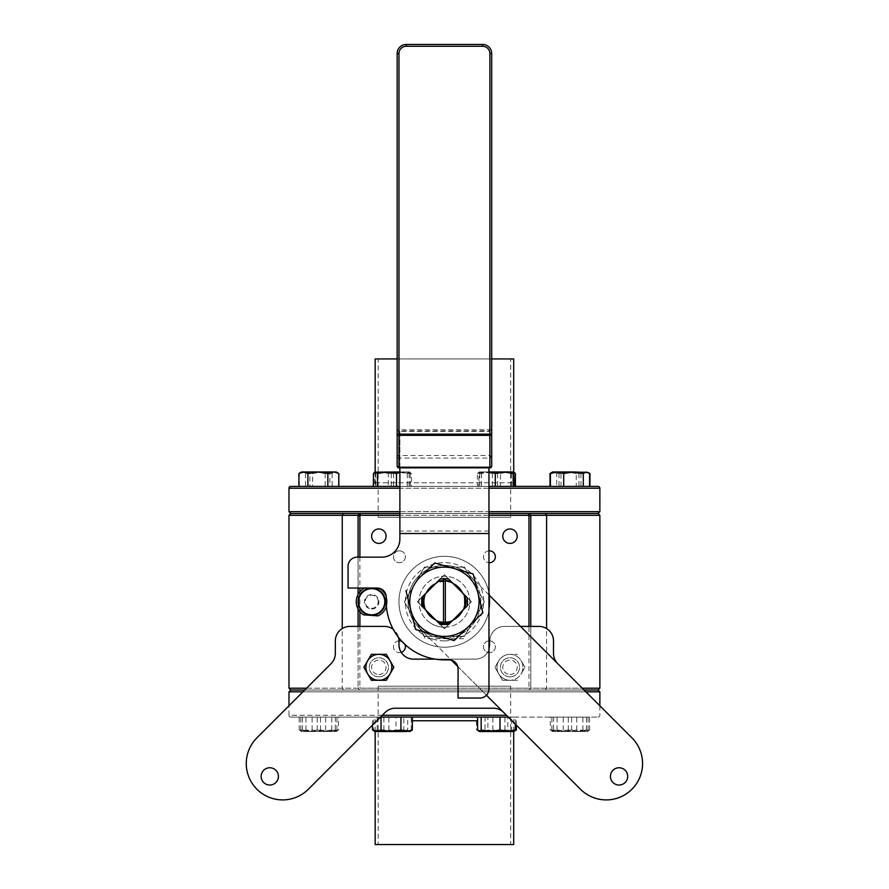 <?xml version="1.0" encoding="UTF-8"?>
<svg xmlns="http://www.w3.org/2000/svg" width="889" height="889" viewBox="0 0 889 889"><rect width="100%" height="100%" fill="white"/><g stroke="black" fill="none" stroke-linecap="round" stroke-linejoin="round"><path stroke-width="0.67" stroke-dasharray="4.45 3.33" d="M612.954 770.296A8.634 8.634 0 0 0 612.954 782.509A8.634 8.634 0 0 0 625.167 782.509A8.634 8.634 0 0 0 625.167 770.296A8.634 8.634 0 0 0 612.954 770.296M444.422 574.75L435.599 583.573L444.422 574.75L453.246 583.573L444.422 574.75M426.253 592.93L417.43 601.753L444.422 628.745L471.426 601.753L462.602 592.93L471.426 601.753L444.422 628.745L417.43 601.753L426.253 592.93M488.961 594.874L470.137 576.039A36.36 36.36 0 0 0 418.719 576.039A36.36 36.36 0 0 0 418.708 627.456L451.456 660.205M457.713 666.461L486.461 695.22M435.232 659.127L475.326 659.127A14.546 14.546 0 0 0 489.872 644.592A14.546 14.546 0 0 1 475.326 659.127L413.518 659.127A14.546 14.546 0 0 1 398.972 644.592L398.972 640.947A14.546 14.546 0 0 0 384.426 626.401L349.877 626.401A14.546 14.546 0 0 0 335.342 640.947L335.342 653.393A14.546 14.546 0 0 1 331.075 663.672L256.921 737.826A36.36 36.36 0 0 0 256.921 789.254A36.36 36.36 0 0 0 308.339 789.254L385.115 712.478A14.546 14.546 0 0 1 395.405 708.222L493.439 708.222A14.546 14.546 0 0 1 503.719 712.478L580.495 789.254A36.36 36.36 0 0 0 631.923 789.254A36.36 36.36 0 0 0 631.923 737.837L470.137 576.039A36.36 36.36 0 0 0 418.719 576.039A36.36 36.36 0 0 0 418.708 627.456L580.495 789.254A36.36 36.36 0 0 0 631.912 789.254A36.36 36.36 0 0 0 631.923 737.837L557.759 663.672A14.546 14.546 0 0 1 557.547 663.461M269.778 767.763A8.634 8.634 0 0 0 261.144 776.397A8.634 8.634 0 0 0 269.778 785.031A8.634 8.634 0 0 0 278.413 776.397A8.634 8.634 0 0 0 269.778 767.763M619.066 767.763A8.634 8.634 0 0 0 610.421 776.397A8.634 8.634 0 0 0 619.066 785.031A8.634 8.634 0 0 0 627.701 776.397A8.634 8.634 0 0 0 619.066 767.763M520.498 626.412L504.419 626.412A14.546 14.546 0 0 0 489.872 640.947A14.546 14.546 0 0 1 504.419 626.412L538.956 626.412A14.546 14.546 0 0 1 553.503 640.958L553.503 653.393A14.546 14.546 0 0 0 557.759 663.672L631.923 737.837A36.36 36.36 0 0 1 635.835 742.471M398.539 637.457A14.546 14.546 0 0 0 393.282 629.412M489.872 640.947L489.872 644.592L489.872 640.947M378.858 676.862A9.546 9.546 0 0 0 388.404 667.317A9.546 9.546 0 0 0 378.858 657.771A9.546 9.546 0 0 0 369.313 667.317A9.546 9.546 0 0 0 378.858 676.862A9.546 9.546 0 0 0 388.404 667.317A9.546 9.546 0 0 0 378.858 657.771A9.546 9.546 0 0 0 369.313 667.317A9.546 9.546 0 0 0 378.858 676.862M509.975 676.862A9.546 9.546 0 0 0 519.52 667.317A9.546 9.546 0 0 0 509.975 657.771A9.546 9.546 0 0 0 500.429 667.317A9.546 9.546 0 0 0 509.975 676.862A9.546 9.546 0 0 0 519.52 667.317A9.546 9.546 0 0 0 509.975 657.771A9.546 9.546 0 0 0 500.429 667.317A9.546 9.546 0 0 0 509.975 676.862M494.995 667.317L498.74 673.806A12.979 12.979 0 0 1 498.74 660.827L494.995 667.317L498.74 660.827A12.979 12.979 0 0 1 509.975 654.337L517.476 654.337L509.975 654.337A12.979 12.979 0 0 1 521.221 660.827L524.966 667.317L521.221 660.827A12.979 12.979 0 0 1 521.221 673.806L524.966 667.317L521.221 673.806A12.979 12.979 0 0 1 498.74 673.806L502.485 680.285L517.476 680.285L502.485 680.285L494.995 667.317M509.975 654.337A12.979 12.979 0 0 1 522.954 667.317A12.979 12.979 0 0 1 509.975 680.285A12.979 12.979 0 0 0 522.954 667.317A12.979 12.979 0 0 0 509.975 654.337A12.979 12.979 0 0 0 497.007 667.317A12.979 12.979 0 0 0 509.975 680.285A12.979 12.979 0 0 1 497.007 667.317A12.979 12.979 0 0 1 509.975 654.337M388.304 657.704L393.849 667.317L386.348 680.285M371.224 680.029L364.179 667.828M363.879 667.317L371.369 654.337L386.348 654.337M378.858 654.337A12.979 12.979 0 0 1 391.838 667.317A12.979 12.979 0 0 1 378.858 680.285A12.979 12.979 0 0 0 391.838 667.317A12.979 12.979 0 0 0 378.858 654.337A12.979 12.979 0 0 0 365.879 667.317A12.979 12.979 0 0 0 378.858 680.285A12.979 12.979 0 0 1 365.879 667.317A12.979 12.979 0 0 1 378.858 654.337M488.961 531.044L399.883 531.044L399.883 538.956A18.18 18.18 0 0 1 381.703 557.147L357.156 557.147A9.09 9.09 0 0 0 348.066 566.237L348.066 588.051L377.158 588.051A9.09 9.09 0 0 1 386.248 597.141L386.248 601.686A58.174 58.174 0 0 0 444.422 659.86L448.967 659.86A9.09 9.09 0 0 1 458.057 668.95L458.057 698.043L479.871 698.043A9.09 9.09 0 0 0 488.961 688.953L488.961 467.858M399.883 531.044L399.883 431.376L488.961 431.376M399.883 431.376L399.883 467.858M449.59 623.522L444.422 628.679L417.43 601.686L426.309 592.796L417.43 601.686L444.422 628.679L471.426 601.686L462.536 592.796L471.426 601.686L444.422 628.679L471.359 601.753L444.422 574.816L421.73 597.519M453.368 583.64L444.422 574.683L435.477 583.64L444.422 574.683L453.368 583.64M399.883 433.843L488.961 433.843M491.695 429.72L398.972 429.72L398.972 53.54A7.268 7.268 0 0 1 406.24 46.272L406.24 44.45A9.09 9.09 0 0 0 397.15 53.54A9.09 9.09 0 0 1 406.24 44.45L482.605 44.45L482.605 46.272A7.268 7.268 0 0 1 489.872 53.54L491.695 53.54A9.09 9.09 0 0 0 482.605 44.45A9.09 9.09 0 0 1 491.695 53.54L491.695 432.054A1.822 1.167 0 0 0 489.872 430.887L489.872 467.858M398.972 467.858L398.972 458.079L489.872 458.079A1.822 1.389 0 0 0 489.872 455.524L398.972 455.524L398.972 458.079A1.822 1.389 0 0 1 397.15 456.69L397.15 466.036A1.822 1.389 0 0 0 398.972 467.436L489.872 467.436A1.822 1.389 -0 0 0 491.695 466.036L491.695 432.054M398.972 53.54L397.15 53.54L397.15 456.69A1.822 1.167 0 0 1 398.972 455.524L398.972 430.887L489.872 430.887L489.872 53.54M371.324 588.051L365.446 587.618A15.457 15.457 0 0 0 363.445 614.81L377.958 615.877A15.457 15.457 0 0 0 379.959 588.685L365.446 587.618A15.457 15.457 0 0 0 364.557 588.051M385.304 602.753A13.635 13.635 0 0 0 372.702 588.151A13.635 13.635 0 0 0 358.1 600.753A13.635 13.635 0 0 0 370.702 615.344A13.635 13.635 0 0 0 385.304 602.753M386.437 606.398A15.457 15.457 0 0 0 386.226 596.452M378.225 602.231A6.545 6.545 0 0 0 372.18 595.219A6.545 6.545 0 0 0 365.179 601.264A6.545 6.545 0 0 0 371.224 608.276A6.545 6.545 0 0 0 378.225 602.231M426.187 593.052A20.203 20.203 0 0 0 426.187 610.443M435.732 619.989A20.203 20.203 0 0 0 453.123 619.989M462.658 610.443A20.203 20.203 0 0 0 462.658 593.052M425.009 596.175A20.203 20.203 0 0 0 438.855 621.167A20.203 20.203 0 0 0 463.847 607.32A20.203 20.203 0 0 0 449.99 582.328A20.203 20.203 0 0 0 425.009 596.175M453.123 583.517A20.203 20.203 0 0 0 435.732 583.517M475.782 619.611L455.813 638.891M444.811 637.891L424.975 632.201M413.274 619.977L410.818 610.132M423.586 573.727L433.032 564.604M475.571 583.517L478.026 593.374M398.972 640.825A5.934 5.934 0 0 0 393.505 646.97A5.934 5.934 0 0 0 401.239 652.393M399.428 640.813A5.934 5.934 0 0 0 393.494 646.748A5.934 5.934 0 0 0 399.428 652.682A5.934 5.934 0 0 0 405.362 646.748A5.934 5.934 0 0 0 399.428 640.813M598.053 513.486L290.803 513.486L598.053 513.486M288.981 515.298L599.864 515.298M306.549 688.197L358.067 688.197L358.067 626.401M599.864 688.197L288.981 688.197M530.777 626.412L530.777 688.197L528.966 690.02L304.738 690.02L584.106 690.02L528.966 690.02L530.777 688.197L582.284 688.197M290.803 690.02L598.053 690.02L290.803 690.02M399.428 550.824A5.934 5.934 0 0 0 393.494 556.758A5.934 5.934 0 0 0 399.428 562.693A5.934 5.934 0 0 0 405.362 556.758A5.934 5.934 0 0 0 399.428 550.824A5.934 5.934 0 0 0 393.494 556.758A5.934 5.934 0 0 0 399.428 562.693A5.934 5.934 0 0 0 405.362 556.758A5.934 5.934 0 0 0 399.428 550.824M488.961 550.836A5.934 5.934 0 0 0 483.483 556.758A5.934 5.934 0 0 0 488.961 562.67M489.417 550.824A5.934 5.934 0 0 0 483.483 556.758A5.934 5.934 0 0 0 489.417 562.693A5.934 5.934 0 0 0 495.351 556.758A5.934 5.934 0 0 0 489.417 550.824M489.417 640.813A5.934 5.934 0 0 0 483.483 646.748A5.934 5.934 0 0 0 489.417 652.682A5.934 5.934 0 0 0 495.351 646.748A5.934 5.934 0 0 0 489.417 640.813A5.934 5.934 0 0 0 483.483 646.748A5.934 5.934 0 0 0 489.417 652.682A5.934 5.934 0 0 0 495.351 646.748A5.934 5.934 0 0 0 489.417 640.813M378.858 528.966A7.212 7.212 0 0 0 371.646 536.189A7.212 7.212 0 0 0 378.858 543.401A7.212 7.212 0 0 0 386.082 536.189A7.212 7.212 0 0 0 378.858 528.966M509.986 528.966A7.212 7.212 0 0 0 502.774 536.189A7.212 7.212 0 0 0 509.986 543.401A7.212 7.212 0 0 0 517.198 536.189A7.212 7.212 0 0 0 509.986 528.966M358.067 609.021L358.067 594.474M358.067 588.051L358.067 557.147M359.889 626.401L359.889 687.441L358.067 688.197L359.889 690.02L358.067 688.197L358.067 515.298L359.889 513.486L528.966 513.486L530.777 515.298L530.777 688.197L528.966 687.441L528.966 626.412M359.889 557.147L359.889 588.051M359.889 591.796L359.889 611.71M566.326 513.486L322.518 513.486L566.326 513.486M399.883 513.486L488.961 513.486M309.128 513.486L328.608 513.486L309.128 513.486M382.681 513.486L402.161 513.486L382.681 513.486M486.694 513.486L506.174 513.486L486.694 513.486M560.237 513.486L579.717 513.486L560.237 513.486M322.518 690.02L566.326 690.02L322.518 690.02M328.608 690.02L309.128 690.02L328.608 690.02M402.161 690.02L382.681 690.02L402.161 690.02M506.174 690.02L486.694 690.02L506.174 690.02M579.717 690.02L560.237 690.02L579.717 690.02M488.961 515.298L399.883 515.298M444.422 640.88A39.138 39.138 0 0 1 405.295 601.753A39.138 39.138 0 0 1 444.422 562.615A39.138 39.138 0 0 1 483.56 601.753A39.138 39.138 0 0 1 444.422 640.88M371.702 608.965A7.212 7.212 0 0 0 378.914 601.753A7.212 7.212 0 0 0 371.702 594.53A7.212 7.212 0 0 0 364.49 601.753A7.212 7.212 0 0 0 371.702 608.965M359.889 687.441L360.634 688.197L528.21 688.197L528.966 687.441M404.851 644.325A5.934 5.934 0 0 0 401.839 641.325M378.858 674.529A7.212 7.212 0 0 0 386.082 667.317A7.212 7.212 0 0 0 378.858 660.094A7.212 7.212 0 0 0 371.646 667.317A7.212 7.212 0 0 0 378.858 674.529M509.986 674.529A7.212 7.212 0 0 0 517.198 667.317A7.212 7.212 0 0 0 509.986 660.094A7.212 7.212 0 0 0 502.774 667.317A7.212 7.212 0 0 0 509.986 674.529M465.847 601.753L464.825 608.276L464.825 595.219L467.125 597.519L464.825 595.219L467.125 597.519L464.825 595.219L467.125 597.519L464.825 595.219L467.125 597.519L464.825 595.219L467.125 597.519L464.825 595.219L467.125 597.519L464.825 595.219L467.125 597.519L464.825 595.219L467.125 597.519L464.825 595.219L467.125 597.519L464.825 595.219L467.125 597.519L464.825 595.219L467.125 597.519L464.825 595.219L467.125 597.519L464.825 595.219L467.125 597.519L464.825 595.219L467.125 597.519L464.825 595.219L467.125 597.519L464.825 595.219L467.125 597.519L464.825 595.219L467.125 597.519L464.825 595.219L467.125 597.519L464.825 595.219L467.125 597.519L464.825 595.219L467.125 597.519L464.825 595.219L467.125 597.519L464.825 595.219L467.125 597.519L464.825 595.219L467.125 597.519L464.825 595.219L467.125 597.519L467.514 601.753L467.125 605.987L464.825 608.276L466.669 606.442M464.825 595.219L464.825 608.276L464.825 595.219L467.125 597.519L467.125 605.987L467.125 597.519L471.359 601.753L467.125 605.987M450.956 622.156L437.899 622.156L440.188 624.445L437.899 622.156L440.188 624.445L437.899 622.156L440.188 624.445L437.899 622.156L440.188 624.445L437.899 622.156L440.188 624.445L437.899 622.156L440.188 624.445L437.899 622.156L440.188 624.445L437.899 622.156L440.188 624.445L437.899 622.156L440.188 624.445L437.899 622.156L440.188 624.445L437.899 622.156L440.188 624.445L437.899 622.156L440.188 624.445L437.899 622.156L440.188 624.445L437.899 622.156L440.188 624.445L437.899 622.156L440.188 624.445L437.899 622.156L440.188 624.445L437.899 622.156L440.188 624.445L437.899 622.156L440.188 624.445L437.899 622.156L440.188 624.445L437.899 622.156L440.188 624.445L437.899 622.156L440.188 624.445L437.899 622.156L440.188 624.445L437.899 622.156L440.188 624.445L437.899 622.156L450.956 622.156L437.899 622.156L450.956 622.156L437.899 622.156L450.956 622.156L448.656 624.445L450.956 622.156M422.542 606.798L424.02 608.276L422.542 606.798L424.02 608.276L424.02 595.219L422.653 596.586M440.188 579.05L438.533 580.706L440.188 579.05L448.656 579.05L450.956 581.339L448.656 579.05L450.956 581.339L448.656 579.05L450.956 581.339L448.656 579.05L450.956 581.339L448.656 579.05L450.956 581.339L448.656 579.05L450.956 581.339L448.656 579.05L450.956 581.339L448.656 579.05L450.956 581.339L448.656 579.05L450.956 581.339L448.656 579.05L450.956 581.339L448.656 579.05L450.956 581.339L448.656 579.05L450.956 581.339L448.656 579.05L450.956 581.339L448.656 579.05L450.956 581.339L448.656 579.05L450.956 581.339L448.656 579.05L450.956 581.339L448.656 579.05L450.956 581.339L448.656 579.05L450.956 581.339L448.656 579.05L450.956 581.339L448.656 579.05L450.956 581.339L448.656 579.05L450.956 581.339L448.656 579.05L450.956 581.339L448.656 579.05L450.956 581.339L448.656 579.05L450.956 581.339L437.899 581.339L450.956 581.339L437.899 581.339L440.188 579.05L448.656 579.05L440.188 579.05L448.656 579.05L444.422 574.816L437.899 581.339M465.692 596.086L467.125 597.519L465.692 596.086M450.79 622.311L448.656 624.445L450.79 622.311M449.867 623.245L448.656 624.445L449.867 623.245M466.192 606.909L464.825 608.276M443.511 580.495L443.511 623M445.333 623L445.333 580.495M422.408 606.665L440.188 624.445M422.708 606.965L421.73 605.987L422.708 606.965M438.844 623.1L437.899 622.156M424.02 608.276L424.02 595.219M510.686 686.197L378.158 686.197L510.686 686.197L510.686 844.55L378.158 844.55L510.686 844.55M378.158 686.197L378.158 844.55M513.698 731.536L513.698 720.746A3.634 3.634 0 0 1 517.331 717.101L371.524 717.101L517.331 717.101M375.158 731.536L375.158 720.746A3.634 3.634 0 0 0 371.524 717.101M506.53 715.289L288.981 715.289A1.822 1.822 0 0 0 290.803 717.101L598.053 717.101L508.341 717.101L515.253 717.101L511.697 717.101L511.697 729.991L513.753 731.536L479.115 731.536L513.753 731.536M372.491 725.102L372.491 717.101L380.492 717.101L290.803 717.101M599.864 705.777L599.864 715.289A1.822 1.822 0 0 1 598.053 717.101M585.918 691.831L302.916 691.831M382.303 715.289L288.981 715.289L288.981 705.766M564.782 690.02L324.074 690.02L564.782 690.02M378.781 690.02L406.051 690.02L378.781 690.02M305.238 690.02L332.508 690.02L305.238 690.02M556.347 690.02L583.617 690.02L556.347 690.02M482.794 690.02L510.064 690.02L482.794 690.02M288.981 691.831L599.864 691.831M378.781 717.101L406.051 717.101L378.781 717.101M305.238 717.101L332.508 717.101L305.238 717.101M556.347 717.101L583.617 717.101L556.347 717.101M482.794 717.101L510.064 717.101L482.794 717.101M513.698 844.55L375.158 844.55M385.037 731.536L409.74 731.536L385.037 731.536M372.491 729.991L378.192 731.536L383.892 729.991L393.86 731.536L403.817 729.991L403.817 717.101L412.34 717.101M403.817 729.991L408.084 731.536L412.34 729.991M372.491 717.101L403.817 717.101M383.892 729.991L383.892 717.101M514.287 473.504L505.93 471.959L497.573 473.504L488.639 471.959L479.716 473.504L479.138 471.959L513.753 471.959L488.961 471.959M497.573 473.504L497.573 486.394L399.883 486.394M479.716 473.504L479.716 486.394M513.753 471.959L479.115 471.959L478.571 486.394M479.138 471.959L481.505 473.504L491.006 471.959L500.496 473.504L500.496 486.394L515.42 486.394L477.437 486.394L500.496 486.394M478.571 473.504L488.961 472.059M513.153 486.394L497.573 486.394M463.513 638.702L425.331 638.702L410.785 612.332L425.331 638.702L463.513 638.702M444.422 565.393A36.36 36.36 0 0 1 480.782 601.753A36.36 36.36 0 0 1 444.422 638.113A36.36 36.36 0 0 0 480.782 601.753A36.36 36.36 0 0 0 444.422 565.393A36.36 36.36 0 0 0 408.062 601.753A36.36 36.36 0 0 0 444.422 638.113A36.36 36.36 0 0 1 408.062 601.753A36.36 36.36 0 0 1 444.422 565.393M464.425 567.115L484.416 601.753L464.425 567.115L424.431 567.115L404.428 601.753L424.431 636.38L464.425 636.38L484.416 601.753L464.425 636.38L424.431 636.38L404.428 601.753L424.431 567.115L464.425 567.115M419.564 639.802A45.45 45.45 0 0 1 406.373 576.894A45.45 45.45 0 0 1 488.961 592.707A45.45 45.45 0 0 0 398.972 601.753A45.45 45.45 0 0 0 444.422 647.203A45.45 45.45 0 0 0 489.872 601.753A45.45 45.45 0 0 0 444.422 556.292A45.45 45.45 0 0 0 398.972 601.753A45.45 45.45 0 0 0 444.422 647.203A45.45 45.45 0 0 0 489.417 595.319A45.45 45.45 0 0 1 419.564 639.802A45.45 45.45 0 0 1 406.373 576.894A45.45 45.45 0 0 1 469.281 563.693A45.45 45.45 0 0 1 482.471 626.612A45.45 45.45 0 0 1 419.564 639.802M430.498 623.056A25.448 25.448 0 0 1 423.12 587.829A25.448 25.448 0 0 1 458.346 580.439A25.448 25.448 0 0 1 465.736 615.666A25.448 25.448 0 0 1 430.498 623.056M444.422 627.201A25.448 25.448 0 0 0 469.881 601.753A25.448 25.448 0 0 0 444.422 576.294A25.448 25.448 0 0 0 418.975 601.753A25.448 25.448 0 0 0 444.422 627.201M399.883 471.959L375.102 471.959L409.74 471.959L375.102 471.959L374.558 486.394L410.274 486.394L374.558 486.394M399.883 472.448L403.95 471.959L411.407 473.504L411.407 486.394L373.424 486.394M411.407 473.504L409.373 471.959L407.34 473.504L397.85 471.959L388.349 473.504L388.349 486.394M407.34 473.504L407.34 486.394M388.349 473.504L380.892 471.959L373.424 473.504M396.483 486.394L411.407 486.394M374.558 473.504L382.915 471.959L391.282 473.504L400.206 471.959L409.14 473.504L410.107 472.17L409.373 471.959M333.353 471.959L301.549 471.959L336.186 471.959L329.841 473.504L329.841 486.394L298.904 486.394M338.831 473.504L334.331 471.959M307.905 486.394L329.841 486.394M329.841 473.504L319.851 471.959L309.872 473.504L309.872 486.394M309.872 473.504L304.394 471.959L298.904 473.504M336.186 471.959L300.638 472.492L299.293 473.504L305.949 471.959L312.606 473.504L312.606 486.394L338.442 486.394L312.606 486.394M312.606 473.504L322.396 471.959L332.175 473.504L335.309 471.959L338.442 473.504L331.797 471.959L325.141 473.504L315.351 471.959L305.56 473.504L302.427 471.959L300.638 472.492M332.175 473.504L332.175 486.394M338.442 473.504L338.442 486.394M325.141 473.504L325.141 486.394M305.56 473.504L305.56 486.394M299.293 473.504L299.293 486.394M409.74 471.959L410.274 473.504L401.917 471.959L393.56 473.504L384.626 471.959L375.703 473.504L375.125 471.959M391.282 473.504L391.282 486.394M409.14 473.504L409.14 486.394M410.274 473.504L410.274 486.394M393.56 473.504L393.56 486.394M375.703 473.504L375.703 486.394M514.12 472.17L511.353 473.504L501.863 471.959L492.362 473.504L484.905 471.959L477.437 473.504L477.437 486.394M481.505 473.504L481.505 486.394M500.496 473.504L507.963 471.959L514.198 473.07M511.353 473.504L511.353 486.394M492.362 473.504L492.362 486.394M477.437 473.504L479.471 471.959M579.484 471.959L552.658 471.959L579.484 471.959M551.291 472.781L554.514 471.959L559.014 473.504L568.993 471.959L578.972 473.504L584.462 471.959L589.94 473.504L585.44 471.959L580.95 473.504L570.971 471.959L560.981 473.504L560.981 486.394L550.013 486.394L589.94 486.394L560.981 486.394M560.981 473.504L555.503 471.959L550.013 473.504M559.014 473.504L559.014 486.394M578.972 473.504L578.972 486.394M580.95 473.504L580.95 486.394M586.429 471.959L551.736 472.492L553.536 471.959L556.67 473.504L556.67 486.394L550.402 486.394L563.715 486.394M589.563 473.504L582.906 471.959L576.25 473.504L576.25 486.394L556.67 486.394M576.25 473.504L566.46 471.959L556.67 473.504M589.563 486.394L576.25 486.394M324.729 731.536L301.549 731.536L324.729 731.536M338.542 729.991L335.164 731.536L331.786 729.991L321.951 731.536L312.106 729.991L305.649 731.536L299.193 729.991L302.571 731.536L305.949 729.991L315.795 731.536L325.63 729.991L332.086 731.536L338.542 729.991L338.542 717.101L299.193 717.101L338.542 717.101M331.786 729.991L331.786 717.101M312.106 729.991L312.106 717.101M299.193 729.991L299.193 717.101M305.949 729.991L305.949 717.101M325.63 729.991L325.63 717.101M334.531 731.536L301.549 731.536L334.531 731.536M335.297 729.991L326.252 731.536L317.206 729.991L308.994 731.536L300.782 729.991L301.615 731.536L302.438 729.991L311.483 731.536L320.529 729.991L328.741 731.536L336.953 729.991L336.131 731.536L335.297 729.991L335.297 717.101L300.782 717.101L335.297 717.101M337.275 730.914L336.131 731.536M317.206 729.991L317.206 717.101M300.782 729.991L300.782 717.101M300.471 730.914L301.615 731.536M302.438 729.991L302.438 717.101M320.529 729.991L320.529 717.101M336.953 729.991L336.953 717.101M395.972 729.991L386.559 731.536L377.147 729.991L375.102 731.536L409.462 731.536L411.24 729.991L403.606 731.536L395.972 729.991L395.972 717.101L373.602 717.101L395.972 717.101M409.462 731.536L407.684 729.991L407.684 717.101M377.147 729.991L377.147 717.101M375.38 731.536L373.602 729.991L373.602 717.101M373.602 729.991L381.237 731.536L388.86 729.991L388.86 717.101M388.86 729.991L398.272 731.536L407.684 729.991M411.24 729.991L411.24 717.101M514.742 730.714L510.653 731.536L504.952 729.991L494.995 731.536L485.027 729.991L485.027 717.101L476.504 717.101L516.353 717.101L485.027 717.101M485.027 729.991L480.771 731.536L476.504 729.991L482.205 731.536L487.905 729.991L487.905 717.101M479.393 731.536L476.504 729.991L476.504 717.101M487.905 729.991L497.873 731.536L507.83 729.991L507.83 717.101M507.83 729.991L512.097 731.536L516.353 729.991M516.353 725.113L516.353 717.101M504.952 729.991L504.952 717.101M564.126 731.536L587.296 731.536L564.126 731.536M550.302 729.991L553.68 731.536L557.059 729.991L566.904 731.536L576.739 729.991L583.195 731.536L589.651 729.991L586.273 731.536L582.895 729.991L573.061 731.536L563.215 729.991L556.758 731.536L550.302 729.991L550.302 717.101L589.651 717.101L550.302 717.101M580.839 717.101L560.559 717.101L580.839 717.101M557.059 729.991L557.059 717.101M576.739 729.991L576.739 717.101M589.651 729.991L589.651 717.101M582.895 729.991L582.895 717.101M563.215 729.991L563.215 717.101M554.314 731.536L587.296 731.536L554.314 731.536M553.558 729.991L562.593 731.536L571.638 729.991L579.85 731.536L588.062 729.991L587.24 731.536L586.407 729.991L577.361 731.536L568.315 729.991L560.103 731.536L551.891 729.991L552.725 731.536L553.558 729.991L553.558 717.101L588.062 717.101L553.558 717.101M551.58 730.914L552.725 731.536M571.638 729.991L571.638 717.101M588.062 729.991L588.062 717.101M588.385 730.914L587.24 731.536M586.407 729.991L586.407 717.101M568.315 729.991L568.315 717.101M551.891 729.991L551.891 717.101M480.138 731.536L514.031 731.369M477.615 729.991L485.25 731.536L492.873 729.991L492.873 717.101L511.697 717.101M492.873 729.991L502.285 731.536L511.697 729.991M515.253 724.002L515.253 717.101M477.615 717.101L492.873 717.101M378.158 517.298L510.686 517.298L378.158 517.298L378.158 358.945L510.686 358.945L378.158 358.945M510.686 517.298L510.686 358.945M491.695 358.945L397.15 358.945M375.158 471.959L375.158 482.76A3.634 3.634 0 0 1 373.424 485.85M513.698 471.959L513.698 482.76A3.634 3.634 0 0 0 514.287 484.749M371.524 486.394L517.331 486.394L371.524 486.394M399.883 511.664L488.961 511.664M324.074 513.486L564.782 513.486L324.074 513.486M510.064 513.486L482.794 513.486L510.064 513.486M583.617 513.486L556.347 513.486L583.617 513.486M332.508 513.486L305.238 513.486L332.508 513.486M406.051 513.486L378.781 513.486L406.051 513.486M599.864 511.664L288.981 511.664M598.053 486.394L290.803 486.394M510.064 486.394L482.794 486.394L510.064 486.394M583.617 486.394L556.347 486.394L583.617 486.394M332.508 486.394L305.238 486.394L332.508 486.394M406.051 486.394L378.781 486.394L406.051 486.394M375.158 358.945L513.698 358.945M406.24 46.272L482.605 46.272M397.15 429.72L398.972 429.72L398.972 430.887A1.822 1.167 -0 0 0 397.15 432.054M343.443 690.02L342.243 688.197L342.243 628.567M545.413 690.02L546.602 688.197L546.602 628.579M412.34 720.746L477.615 720.746M375.158 482.76L513.698 482.76L375.158 482.76M488.961 488.205L399.883 488.205M288.981 488.205L599.864 488.205"/><path stroke-width="1.33" d="M612.954 770.296A8.634 8.634 0 0 0 612.954 782.509A8.634 8.634 0 0 0 625.167 782.509A8.634 8.634 0 0 0 625.167 770.296A8.634 8.634 0 0 0 612.954 770.296M435.599 583.573L426.253 592.93L435.599 583.573M462.602 592.93L453.246 583.573L462.602 592.93M486.461 695.22L580.495 789.254A36.36 36.36 0 0 0 631.912 789.254A36.36 36.36 0 0 0 631.923 737.837L488.961 594.874M451.456 660.205L457.713 666.461M269.778 767.763A8.634 8.634 0 0 0 261.144 776.397A8.634 8.634 0 0 0 269.778 785.031A8.634 8.634 0 0 0 278.413 776.397A8.634 8.634 0 0 0 269.778 767.763M619.066 767.763A8.634 8.634 0 0 0 610.421 776.397A8.634 8.634 0 0 0 619.066 785.031A8.634 8.634 0 0 0 627.701 776.397A8.634 8.634 0 0 0 619.066 767.763M557.547 663.461A14.546 14.546 0 0 1 553.503 653.393L553.503 640.958A14.546 14.546 0 0 0 538.956 626.412L520.498 626.412M393.282 629.412A14.546 14.546 0 0 0 384.426 626.401L349.877 626.401A14.546 14.546 0 0 0 335.342 640.947L335.342 653.393A14.546 14.546 0 0 1 331.075 663.672L256.921 737.826A36.36 36.36 0 0 0 256.921 789.254A36.36 36.36 0 0 0 308.339 789.254L385.115 712.478A14.546 14.546 0 0 1 395.405 708.222L493.439 708.222A14.546 14.546 0 0 1 503.719 712.478L580.495 789.254A36.36 36.36 0 0 0 629.69 791.31A36.36 36.36 0 0 0 635.835 742.471M435.232 659.127L413.518 659.127A14.546 14.546 0 0 1 398.972 644.592L398.972 640.947A14.546 14.546 0 0 0 398.539 637.457M378.858 680.285L386.348 680.285L393.849 667.317L386.348 654.337L371.369 654.337L363.879 667.317L371.369 680.285L378.858 680.285A12.979 12.979 0 0 0 390.093 660.827A12.979 12.979 0 0 0 367.624 660.827A12.979 12.979 0 0 0 378.858 680.285M386.348 680.285L371.224 680.029M386.348 654.337L388.304 657.704M458.057 668.95L458.057 698.043L479.871 698.043A9.09 9.09 0 0 0 488.961 688.953L488.961 533.511L399.883 533.511L399.883 538.956A18.18 18.18 0 0 1 381.703 557.147L357.156 557.147A9.09 9.09 0 0 0 348.066 566.237L348.066 588.051L377.158 588.051A9.09 9.09 0 0 1 386.248 597.141L386.248 601.686A58.174 58.174 0 0 0 444.422 659.86L448.967 659.86A9.09 9.09 0 0 1 458.057 668.95M399.883 467.858L399.883 533.511M462.536 592.796L453.368 583.64L462.536 592.796M435.477 583.64L426.309 592.796L435.477 583.64M488.961 467.858L488.961 533.511M397.15 466.036A1.822 1.822 0 0 0 398.972 467.858L398.972 467.203A1.822 1.167 180 0 1 397.15 466.036L397.15 53.54A9.09 9.09 0 0 1 406.24 44.45L482.605 44.45A9.09 9.09 0 0 1 491.695 53.54L491.695 466.036A1.822 1.167 180 0 1 489.872 467.203L489.872 53.54A7.268 7.268 0 0 0 482.605 46.272L482.605 44.45A9.09 9.09 0 0 1 491.695 53.54L489.872 53.54M491.695 434.176A1.822 1.167 180 0 1 489.872 435.343L398.972 435.343A1.822 1.167 180 0 1 397.15 434.176L491.695 434.176M364.557 588.051A15.457 15.457 0 0 0 363.445 614.81L377.958 615.877A15.457 15.457 0 0 0 386.437 606.398M358.1 600.753A13.635 13.635 0 0 1 372.702 588.151A13.635 13.635 0 0 1 385.304 602.753A13.635 13.635 0 0 1 370.702 615.344A13.635 13.635 0 0 1 358.1 600.753M384.759 602.709A13.091 13.091 0 0 0 372.658 588.696A13.091 13.091 0 0 0 358.645 600.786A13.091 13.091 0 0 0 370.746 614.799A13.091 13.091 0 0 0 384.759 602.709M386.226 596.452A15.457 15.457 0 0 0 379.959 588.685L371.324 588.051M426.187 610.443A20.203 20.203 0 0 0 435.732 619.989M453.123 619.989A20.203 20.203 0 0 0 462.658 610.443M411.129 592.196A34.638 34.638 0 0 0 410.818 610.121L415.652 629.523L454.101 640.558L468.481 626.667A34.638 34.638 0 0 0 453.968 568.46L434.754 562.948L420.364 576.839A34.638 34.638 0 0 0 411.129 592.196M410.818 610.132L405.984 590.718L410.818 610.121A34.638 34.638 0 0 0 468.481 626.667L482.871 612.777L473.192 573.972L453.968 568.46A34.638 34.638 0 0 0 420.364 576.839L423.586 573.727M462.658 593.052A20.203 20.203 0 0 0 453.123 583.517M435.732 583.517A20.203 20.203 0 0 0 426.187 593.052M478.026 593.374L482.871 612.777L475.782 619.611M455.813 638.891L454.101 640.558L444.811 637.891M424.975 632.201L415.652 629.523L413.274 619.977M433.032 564.604L434.754 562.948L473.192 573.972L475.571 583.517M401.839 641.325A5.934 5.934 0 0 0 398.972 640.825M359.889 513.486L360.634 515.298L359.889 516.053L358.067 515.298L359.889 513.486L290.803 513.486L399.883 513.486M399.883 488.205L288.981 488.205L288.981 511.664L290.803 513.486L288.981 515.298L288.981 688.197L306.549 688.197M358.067 557.147L358.067 515.298L288.981 515.298M488.961 513.486L598.053 513.486L599.864 515.298L599.864 688.197L598.053 690.02L584.106 690.02L598.053 690.02L599.864 691.831L585.918 691.831M582.284 688.197L599.864 688.197M302.916 691.831L288.981 691.831L290.803 690.02L304.738 690.02L290.803 690.02L288.981 688.197M488.961 562.67A5.934 5.934 0 0 0 495.351 556.758A5.934 5.934 0 0 0 488.961 550.836M378.858 528.966A7.212 7.212 0 0 0 371.646 536.189A7.212 7.212 0 0 0 378.858 543.401A7.212 7.212 0 0 0 386.082 536.189A7.212 7.212 0 0 0 378.858 528.966M509.986 528.966A7.212 7.212 0 0 0 502.774 536.189A7.212 7.212 0 0 0 509.986 543.401A7.212 7.212 0 0 0 517.198 536.189A7.212 7.212 0 0 0 509.986 528.966M358.067 626.401L358.067 609.021M358.067 594.474L358.067 588.051M359.889 516.053L359.889 557.147M359.889 588.051L359.889 591.796M359.889 611.71L359.889 626.401M599.864 515.298L530.777 515.298L530.777 626.412M488.961 511.664L599.864 511.664L598.053 513.486L528.966 513.486L530.777 515.298L528.966 516.053L528.21 515.298L488.961 515.298M399.883 515.298L360.634 515.298M528.966 513.486L528.21 515.298M528.966 626.412L528.966 516.053M401.239 652.393A5.934 5.934 0 0 0 404.851 644.325M467.103 597.497L464.825 595.219L467.125 597.519L467.514 601.753L467.125 605.987L464.825 608.276L467.125 605.987L467.158 597.73A23.092 23.092 0 0 0 467.125 597.519L464.825 595.219L465.847 601.753M443.511 623.289L445.333 623.645L445.333 579.584A22.181 22.181 0 0 0 443.511 579.584L443.511 623A21.269 21.269 0 0 1 437.655 621.911L438.799 623.056L443.511 623.678M438.799 623.056L440.188 624.445L448.656 624.445L440.188 624.445L438.844 623.1M450.956 622.156L448.656 624.445L440.188 624.445L448.656 624.445L464.591 608.509A21.269 21.269 0 0 0 464.591 594.985L449.323 579.717M437.899 622.156L440.188 624.445M439.733 579.506L422.319 596.93L422.542 606.798L437.655 621.911M424.253 594.985A21.269 21.269 0 0 0 424.253 608.509M424.02 608.276L421.73 605.987L421.73 597.519L422.653 596.586M422.319 596.93L424.02 595.219L421.73 597.519L421.73 605.987L422.408 606.665M440.488 578.995L440.488 578.995A23.092 23.092 0 0 1 448.656 579.05L450.956 581.339L448.656 579.05L450.956 581.339L449.645 580.973L450.834 581.217M440.188 579.05L439.255 579.984M424.02 595.219L421.73 597.519L421.73 605.987L421.73 597.519M464.825 595.219L464.825 608.276L464.591 594.985M445.333 623.2L445.333 623A21.269 21.269 0 0 0 451.19 621.911M451.19 581.584A21.269 21.269 0 0 0 445.333 580.495L445.333 579.584M445.333 623.645L450.345 622.756L449.59 623.522M443.511 579.584L443.511 580.495A21.269 21.269 0 0 0 437.655 581.584M375.158 731.536L375.158 844.55L513.698 844.55L513.698 731.536M516.353 725.113L516.353 729.991L513.753 731.536L507.619 731.536L499.985 729.991L499.985 717.101L508.341 717.101L380.492 717.101L412.34 717.101L412.34 729.991L406.64 731.536L375.102 731.536L372.491 729.991L372.491 725.102M599.864 705.777L599.864 691.831M288.981 705.766L288.981 691.831M412.34 729.991L409.74 731.536L400.939 729.991L400.939 717.101M400.939 729.991L390.982 731.536L381.014 729.991L381.014 717.101M381.014 729.991L376.758 731.536L372.491 729.991M488.961 471.959L513.753 471.959L514.287 486.394M488.961 472.059L495.295 473.504L504.219 471.959L513.153 473.504L514.12 472.17M599.864 511.664L599.864 488.205A1.822 1.822 0 0 0 598.053 486.394L488.961 486.394L513.153 486.394L513.153 473.504M495.295 473.504L495.295 486.394M488.961 592.707A45.45 45.45 0 0 1 489.417 595.319A45.45 45.45 0 0 0 488.961 592.707M375.458 471.959L377.492 473.504L377.492 486.394L373.424 486.394L373.424 473.504L374.736 472.17L399.883 471.959M377.492 473.504L386.993 471.959L396.483 473.504L399.883 472.448M377.492 486.394L396.483 486.394L396.483 473.504M298.904 473.504L303.405 471.959L307.905 473.504L307.905 486.394L298.904 486.394L298.904 473.504L301.549 471.959L336.186 471.959L338.831 473.504L338.831 486.394M307.905 473.504L317.884 471.959L327.863 473.504L327.863 486.394M334.331 471.959L338.831 473.504M327.863 473.504L333.353 471.959M514.198 473.07L515.42 473.504L515.42 485.85M515.42 473.504L513.386 471.959M550.013 486.394L550.013 473.504L551.291 472.781M589.04 473.07L589.94 473.504L589.94 486.394M589.94 473.504L588.218 472.492L589.563 473.504L589.563 486.394L563.715 486.394L563.715 473.504L573.505 471.959L588.207 472.492M550.402 486.394L550.402 473.504L552.658 471.959L573.505 471.959L583.295 473.504L583.295 486.394M550.402 473.504L557.059 471.959L563.715 473.504M583.295 473.504L586.429 471.959M516.353 729.991L514.742 730.714M513.475 731.536L515.253 729.991L507.619 731.536L480.138 731.536M515.253 729.991L515.253 724.002M499.985 729.991L490.572 731.536L481.171 729.991L481.171 717.101L477.615 717.101L477.615 729.991L479.393 731.536L481.171 729.991M499.985 717.101L481.171 717.101M513.698 471.959L513.698 358.945L491.695 358.945M397.15 358.945L375.158 358.945L375.158 471.959M373.424 485.85A3.634 3.634 0 0 1 371.524 486.394M514.287 484.749A3.634 3.634 0 0 0 517.331 486.394M288.981 488.205A1.822 1.822 0 0 1 290.803 486.394L399.883 486.394M288.981 511.664L399.883 511.664M398.972 467.858L489.872 467.858L489.872 467.203L398.972 467.203L398.972 53.54L397.15 53.54M482.605 46.272L406.24 46.272L406.24 44.45M406.24 46.272A7.268 7.268 0 0 0 398.972 53.54M342.243 628.567L342.243 515.298L343.443 513.486M545.413 513.486L546.602 515.298L546.602 628.579M477.615 720.746L412.34 720.746M382.303 715.289L506.53 715.289M599.864 488.205L488.961 488.205M489.872 467.858A1.822 1.822 0 0 0 491.695 466.036M336.186 471.959L337.109 472.492M551.736 472.492L550.591 473.159"/></g></svg>
